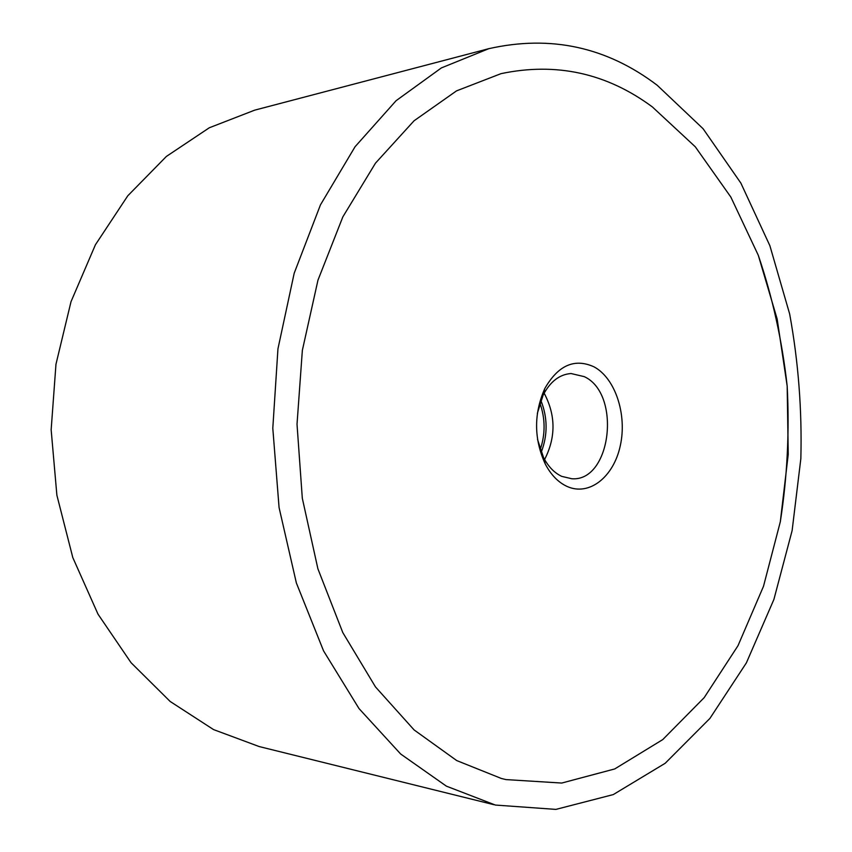 <?xml version="1.0" encoding="UTF-8"?>
<svg xmlns="http://www.w3.org/2000/svg" width="852" height="852" viewBox="0 0 852 852"><rect width="100%" height="100%" fill="white"/><g stroke="black" fill="none" stroke-linecap="round" stroke-linejoin="round"><path stroke-width="1.28" d="M494.096 804.735L259.168 746.554L213.532 729.578L170.198 701.494L131.048 662.696L98.012 614.175L72.814 557.602L56.882 495.225L51.152 429.791L55.966 364.273L71.014 301.683L95.424 244.758L127.789 195.79L166.385 156.438L209.326 127.757L254.716 110.142L488.814 48.671L441.357 67.926L396.084 100.706L355.06 146.736L320.437 204.906L294.196 273.215L277.954 348.83L272.8 428.236L279.073 507.558L296.358 582.938L323.558 650.875L359.001 708.555L400.653 753.999L446.384 786.151L495.395 805.055L555.887 809.4L613.28 794.586L665.188 763.275L709.918 718.406L746.373 662.888L773.904 599.435L792.126 530.583L800.848 458.61C802.083 409.78 798.356 361.589 789.666 314.015L769.878 245.706L740.867 183.095L703.081 128.716L657.233 85.285C606.794 46.988 550.658 34.783 488.814 48.671M501.37 778.472L456.736 760.58L414.125 729.951L375.476 686.914L342.781 632.557L317.892 568.774L302.311 498.25L297.018 424.253L302.353 350.364L317.966 280.159L342.845 216.887L375.487 163.147L414.051 120.792L456.544 90.866L501.04 73.645C556.271 62.058 606.709 73.155 652.366 106.926L695.296 146.8L730.856 197.089L758.291 255.28C772.519 297.135 782.147 340.736 787.173 386.052C789.559 431.73 787.28 476.971 780.315 521.775L763.498 586.304L737.992 645.709L704.178 697.65L662.739 739.6L614.729 768.941L561.734 783.052L505.981 779.591L501.37 778.472L505.981 779.591L561.734 783.052L614.729 768.941L662.739 739.6L704.178 697.65L737.992 645.709L763.498 586.304L780.315 521.775L788.238 454.329L787.173 386.052L777.152 318.999L758.291 255.28L730.856 197.089L695.296 146.8L652.366 106.926C606.709 73.155 556.271 62.058 501.04 73.645L456.544 90.866L414.051 120.792L375.487 163.147L342.845 216.887L317.966 280.159L302.353 350.364L297.018 424.253L302.311 498.25L317.892 568.774L342.781 632.557L375.476 686.914L414.125 729.951L456.736 760.58L501.37 778.472M539.88 403.028C545.376 418.545 545.482 434.105 540.211 449.696M540.839 400.344C547.729 417.64 547.847 434.978 541.201 452.369M537.346 413.337L543.161 395.019C550.275 381.515 559.572 374.358 571.064 373.538L584.259 376.637C621.619 393.699 611.257 481.944 571.798 478.749L561.724 476.364C554.396 472.935 548.358 466.704 543.597 457.673L537.527 439.43M544.13 393.155C555.802 415.201 555.951 437.31 544.598 459.516M593.929 366.797C615.336 378.171 627.221 414.604 620.299 445.692C613.696 476.918 589.222 496.546 567.038 486.428C558.252 482.36 550.999 474.905 545.28 464.052C533.874 438.982 533.703 413.838 544.758 388.608C558.103 365.284 574.493 358.021 593.929 366.797M543.597 457.673L545.28 464.052M543.161 395.019L544.758 388.608"/></g></svg>
